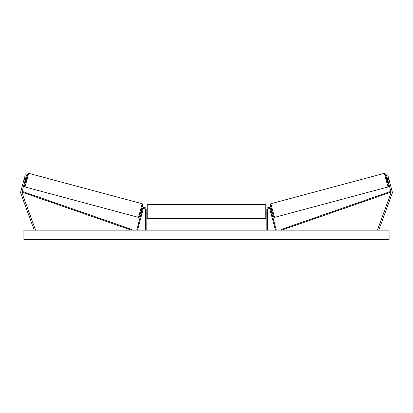 <?xml version="1.0" encoding="UTF-8"?>
<svg xmlns="http://www.w3.org/2000/svg" width="413" height="413" viewBox="0 0 413 413"><rect width="100%" height="100%" fill="white"/><g stroke="black" fill="none" stroke-linecap="round" stroke-linejoin="round"><path stroke-width="0.62" d="M26.52 175.127L21.961 192.128A1.27 1.27 0 0 0 21.997 192.892L35.404 229.731L34.212 230.17L20.805 193.325A2.54 2.54 0 0 1 20.738 191.797L25.291 174.802L26.52 175.127M25.286 179.732L24.057 179.402M387.714 179.732L391.039 192.128A1.27 1.27 0 0 1 391.003 192.892L377.596 229.731L378.788 230.17L392.195 193.325A2.54 2.54 0 0 0 392.262 191.797L387.709 174.802L386.48 175.127L387.714 179.732L388.943 179.402M386.48 175.127L387.709 174.802M266.839 230.17L266.839 209.365A1.905 1.905 0 0 1 270.587 208.875L276.235 229.964L275.471 230.17L269.818 209.076A1.11 1.11 0 0 0 267.634 209.365L267.634 230.17M146.161 230.17L146.161 209.365A1.905 1.905 0 0 0 142.413 208.875L136.765 229.964L137.529 230.17L143.182 209.076A1.11 1.11 0 0 1 145.366 209.365L145.366 230.17M147.746 218.658L146.956 217.863L146.956 205.318L147.746 204.523L147.746 218.658L265.254 218.658L265.254 204.523L266.044 205.318L266.044 217.863L265.254 218.658M146.161 212.721L146.161 210.454M266.839 212.721L266.839 210.454M25.028 186.975L24.537 186.599L24.496 185.7L27.351 175.69L27.712 173.888L26.349 178.375L27.717 173.821L28.688 173.326L25.028 186.975L138.489 217.383L142.149 203.728C142.888 204.167 143.234 203.346 141.251 210.769L139.357 217.068L138.489 217.383M28.688 173.326L142.149 203.728M25.694 178.199L26.504 178.411L25.678 181.483L24.873 181.266M25.797 178.695L25.214 180.884L25.58 178.638M140.828 212.334L141.442 212.499M142.325 212.267L142.211 212.705M141.561 212.06L142.144 209.871M142.913 210.078L143.032 209.639M141.649 209.267L142.263 209.432M142.356 212.272L142.939 210.083M389.108 230.17L23.892 230.17L23.892 239.695L389.108 239.695L389.108 230.17M387.972 186.975L388.463 186.599L388.504 185.7L385.649 175.69L385.288 173.888L386.651 178.375L385.283 173.821L384.312 173.326L387.972 186.975L274.511 217.383L270.851 203.728C270.112 204.167 269.766 203.346 271.749 210.769L273.643 217.068L274.511 217.383M384.312 173.326L270.851 203.728M387.306 178.199L386.496 178.411L387.322 181.483L388.127 181.266M388.008 180.827L387.203 178.695L387.786 180.884M272.172 212.334L271.558 212.499M271.351 209.267L270.737 209.432M269.968 209.639L270.087 210.078M271.439 212.06L270.856 209.871M270.789 212.705L270.675 212.267M270.644 212.272L270.061 210.083M21.961 192.128L131.458 230.17L131.721 229.416L22.225 191.379L21.961 192.128M391.039 192.128L281.542 230.17L281.279 229.416L390.775 191.379L391.039 192.128M142.712 204.703L139.465 216.82M270.288 204.703L273.535 216.82M147.746 204.523L265.254 204.523M146.956 210L146.161 210M146.161 213.175L146.956 213.175M266.044 210L266.839 210M266.044 213.175L266.839 213.175"/></g></svg>
